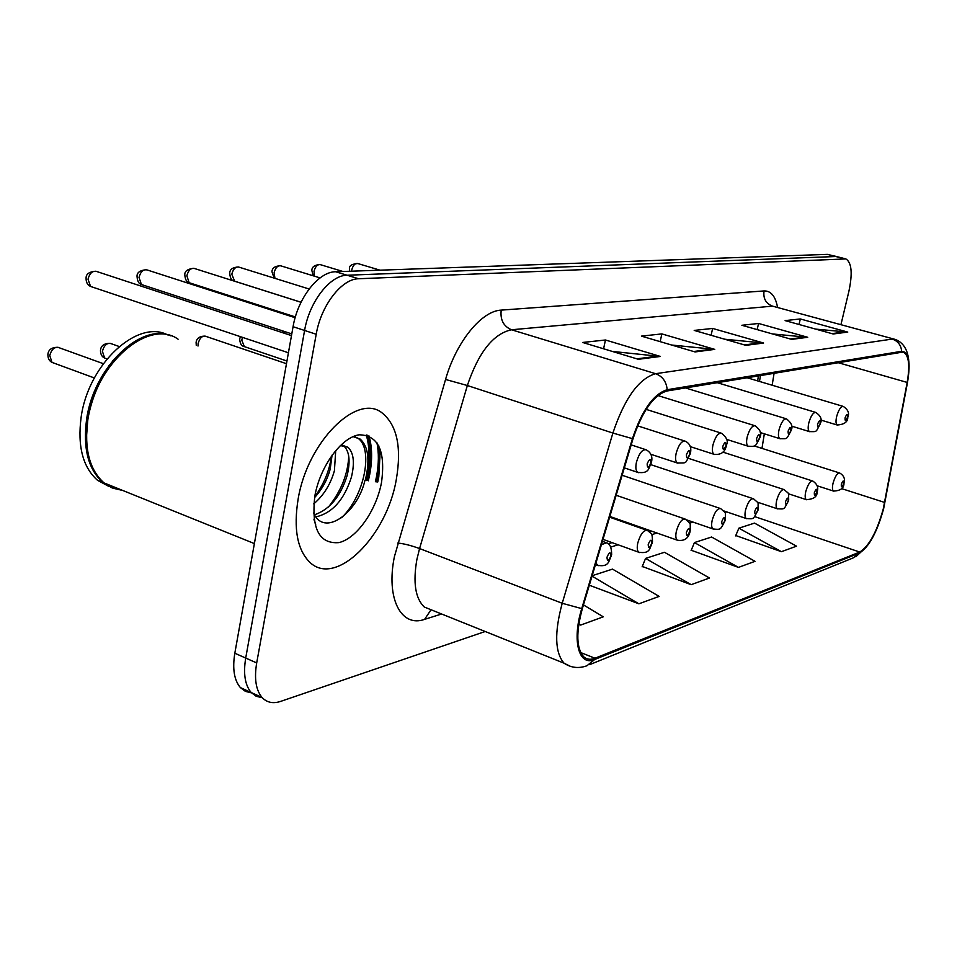 <?xml version="1.0" encoding="UTF-8"?>
<svg xmlns="http://www.w3.org/2000/svg" width="957" height="957" viewBox="0 0 957 957"><rect width="100%" height="100%" fill="white"/><g stroke="black" fill="none" stroke-linecap="round" stroke-linejoin="round"><path stroke-width="1.44" d="M757.621 380.898L758.411 375.91M396.282 479.601C401.82 447.326 397.071 425.087 382.022 412.862C357.224 392.681 307.436 441.62 298.117 499.171C293.404 528.802 297.28 549.808 309.721 562.19C335.692 587.694 386.772 536.339 396.282 479.601C401.82 447.326 397.071 425.087 382.022 412.862C357.224 392.681 307.436 441.62 298.117 499.171C293.404 528.802 297.28 549.808 309.721 562.19C335.692 587.694 386.772 536.339 396.282 479.601M883.275 508.909C876.851 531.889 869.004 546.268 859.733 552.045L594.991 658.225C590.493 659.995 586.713 659.505 583.65 656.729C576.353 648.308 575.923 632.266 582.346 608.604L633.02 438.737C642.314 411.032 653.607 395.121 666.897 391.006L901.41 352.308L903.91 352.583C908.923 355.825 909.999 365.765 907.164 382.429L883.275 508.909M883.622 508.789L907.547 382.19C910.825 362.021 908.863 351.721 901.65 351.303L667.185 389.714C653.559 393.913 641.98 410.218 632.433 438.641L581.736 608.616C571.712 640.951 578.901 666.778 594.728 659.469L859.494 552.99C869.004 547.069 877.043 532.331 883.622 508.789M368.935 435.83C372.201 446.752 372.488 459.539 369.773 474.217L368.313 480.821M377.836 477.172C380.013 465.604 380.3 455.053 378.697 445.531C380.3 455.053 380.013 465.604 377.836 477.172L376.819 481.933L377.836 477.172M836.777 256.596L827.386 254.371L335.632 271.752C318.561 271.632 297.794 298.022 293.069 326.708L234.824 653.224L245.71 658.057C243.174 673.632 244.98 685.104 251.153 692.485L256.213 696.289L262.302 697.737L256.213 696.289L251.153 692.485C244.98 685.104 243.174 673.632 245.71 658.057L304.589 330.464L245.71 658.057L256.691 662.926C254.107 678.537 255.89 690.033 262.003 697.414C266.824 702.57 273.032 703.897 280.628 701.397L485.199 631.5M335.632 271.752L347.104 275.233C330.117 275.161 309.374 301.682 304.589 330.464C309.374 301.682 330.117 275.161 347.104 275.233L835.808 256.524L347.104 275.233L358.66 278.75C341.769 278.714 321.038 305.367 316.205 334.256L256.691 662.926M837.435 256.763L845.234 258.761M735.766 535.537L781.414 551.687L796.523 546.172L754.523 523.108L738.876 528.18L735.61 535.896M691.241 550.263L738.457 567.393L755.037 561.328L711.589 537.021L694.435 542.571L691.086 550.634M642.291 566.448L691.181 584.679L709.46 578.004L664.469 552.285L645.58 558.409L642.123 566.843M840.976 324.507L848.919 291.215C852.687 273.307 851.682 262.541 845.892 258.928L358.66 278.75M638.403 359.306L582.646 342.462L605.458 339.998L660.402 356.447L638.403 359.306M791.678 339.376L741.866 325.272L758.566 323.466L807.72 337.295L791.678 339.376M833.188 333.981L785.111 320.607L800.315 318.956L847.77 332.091L833.188 333.981M695.069 351.937L641.417 336.122L661.861 333.909L714.759 349.377L695.069 351.937M745.874 345.333L694.208 330.416L712.63 328.43L763.602 343.037L745.874 345.333M578.782 624.311L580.72 625.065L603.269 616.822L583.447 604.908M589.321 585.217L638.881 603.807L659.134 596.402L612.504 569.116L592.156 575.707M712.63 328.43L711.099 335.297M724.712 339.221L763.602 343.037M661.861 333.909L660.174 341.649M671.635 345.022L714.759 349.377M800.315 318.956L799.035 324.471M815.675 329.112L847.77 332.091M758.566 323.466L757.154 329.603M772.466 333.945L807.72 337.295M605.458 339.998L603.58 348.791M612.301 351.422L660.402 356.447M691.181 584.679L645.58 558.409M738.457 567.393L694.435 542.571M781.414 551.687L738.876 528.18M638.881 603.807L592.024 576.138M580.72 625.065L578.841 623.928M365.49 480.45L367.093 473.237C369.797 458.618 369.51 445.866 366.256 434.968M234.824 653.224C232.312 668.752 234.166 680.2 240.386 687.593L245.435 691.397L251.512 692.868M178.11 339.209C148.897 317.987 95.353 363.552 87.829 419.872C84.037 448.845 89.456 469.863 104.074 482.938L112.854 488.178L122.723 490.463M117.807 356.638C102.088 374.055 92.087 395.026 87.805 419.573L86.477 437.361M106.418 483.883L119.254 489.063M170.92 335.895C140.799 322.533 93.654 367.404 86.597 419.405C82.828 448.366 88.247 469.385 102.866 482.46L111.658 487.687L121.539 489.984M167.559 334.866C137.569 318.92 88.271 363.971 81.118 417.312C77.373 446.213 82.828 467.207 97.494 480.282L108.978 486.467M113.404 487.496L116.192 487.831M335.728 450.448L334.412 470.748C330.5 484.457 323.61 495.499 313.74 503.872M332.079 455.113L330.177 469.181C327.318 479.864 322.102 489.338 314.542 497.628M340.285 445.555L347.917 447.254C353.695 452.637 354.868 462.566 351.446 477.029C344.173 499.865 332.294 513.155 315.798 516.9M341.458 444.443L343.587 445.699C349.389 451.094 350.585 461.011 347.164 475.45C340.644 496.396 329.734 509.531 314.422 514.842M313.453 513.072L314.662 515.225C326.516 536.195 357.918 511.361 364.94 480.378M381.496 482.543C385.731 451.142 378.302 435.22 359.198 434.801C341.47 437.277 320.176 466.167 314.865 495.834C311.157 528.575 319.183 544.162 338.945 542.607C356.758 538.444 376.245 510.56 381.496 482.543M314.016 519.699L315.69 524.627L313.932 519.137M353.923 436.272L358.062 438.342C373.134 448.438 365.263 495.056 341.589 517.737M348.743 456.082C347.953 473.942 341.206 490.917 328.49 507.007M331.361 456.118C329.675 470.198 324.112 483.799 314.674 496.91M353.097 436.619L360.239 439.119C368.433 446.668 370.096 460.437 365.239 480.414M859.733 552.045L754.618 516.589M441.632 613.999L424.585 619.37L430.65 610.315M424.585 619.37C401.162 627.804 385.791 598.615 394.392 556.723L445.555 379.462C456.226 341.769 481.658 310.786 501.205 310.116L764.057 290.94C770.875 290.761 775.361 296.132 777.515 307.041M581.736 608.616L562.214 603.281L419.573 548.552L416.893 559.45C412.862 582.514 415.326 598.376 424.286 607.025L433.497 610.733M667.185 389.714C666.407 381.64 662.543 376.304 655.593 373.697L892.223 339.077C897.929 341.039 901.075 345.106 901.65 351.303M632.433 438.641L612.887 433.054C624.574 398.339 638.809 378.553 655.593 373.697L511.493 329.77C493.274 333.754 478.56 352.343 467.351 385.515L419.573 548.552C411.02 545.442 403.734 543.612 397.717 543.05M893.934 339.065L772.538 306.144L895.274 339.436C903.013 342.403 907.487 349.233 908.683 359.916M570.42 666.359L564.056 663.189C554.904 652.602 554.282 632.637 562.214 603.281L612.887 433.054L467.351 385.515L445.555 379.462M594.728 659.469L586.916 665.761C578.71 668.716 571.09 667.854 564.056 663.189L431.14 609.788M589.691 664.637L853.046 557.967L859.494 552.99M844.277 258.701L827.386 254.371M316.205 334.256L293.069 326.708M764.057 290.94C763.04 298.464 765.875 303.536 772.538 306.144L511.493 329.77C503.538 326.337 500.104 319.794 501.205 310.116M594.991 658.225L580.684 652.554M610.733 547.045L618.114 544.808M651.657 534.664L656.992 533.037M689.554 523.192L693.119 522.103M724.748 512.533L726.77 511.923M884.675 502.449L841.502 488.584M907.164 382.429L838.284 362.727M761.975 448.378L764.332 433.82M772.155 385.228L774.081 373.326M744.45 344.927L761.76 342.69M790.315 338.993L805.95 336.972M831.872 333.622L846.072 331.78M693.598 351.506L712.857 349.006M636.86 358.839L658.428 356.052M833.858 491.18L833.499 491.061C832.267 490.068 832.123 487.436 833.068 483.141C835.102 476.275 837.327 472.902 839.732 473.021C843.799 475.473 845.246 478.787 844.074 482.974M843.679 483.56C843.835 479.912 843.057 480.151 841.323 484.29C841.167 487.938 841.945 487.699 843.679 483.56M349.496 271.262L349.52 269.12C348.803 265.879 351.566 264.024 357.786 263.534C355.011 263.139 352.989 265.328 351.709 270.089L351.566 271.19M837.519 425.111L837.184 425.004C835.82 423.975 835.64 421.164 836.645 416.558C838.643 409.704 840.868 406.33 843.32 406.426C848.022 409.668 849.541 413.101 847.878 416.75M845.091 417.814C844.911 421.642 845.713 421.463 847.483 417.264C847.663 413.424 846.861 413.615 845.091 417.814M806.715 499.769L806.284 499.626C805.004 498.573 804.837 495.87 805.782 491.515C807.899 484.35 810.256 480.869 812.828 481.048C817.111 484.015 818.594 487.424 817.278 491.252M816.847 491.91C816.979 488.154 816.142 488.417 814.335 492.688C814.204 496.444 815.041 496.181 816.847 491.91M285.102 331.708L284.121 333.192M777.754 508.933L777.263 508.753C775.924 507.653 775.72 504.877 776.677 500.439C778.89 492.963 781.379 489.362 784.142 489.625C790.267 495.212 788.245 491.216 788.7 500.068M788.221 500.81C788.317 496.946 787.42 497.221 785.541 501.647C785.458 505.511 786.355 505.236 788.221 500.81M242.552 337.39L241.75 340.07L244.358 346.625M746.795 518.718L746.233 518.515C744.833 517.33 744.606 514.495 745.551 509.985C747.872 502.162 750.515 498.43 753.494 498.776C759.702 504.471 757.693 500.702 758.159 509.495M757.633 510.332C757.681 506.337 756.736 506.636 754.774 511.229C754.726 515.213 755.683 514.914 757.633 510.332M286.466 363.696L205.779 336.338C202.226 335.56 199.678 337.977 198.123 343.587L198.003 346.039M713.635 529.209L712.977 528.958C711.506 527.702 711.254 524.795 712.199 520.225C714.64 512.019 717.463 508.143 720.669 508.598C726.985 514.399 724.975 510.942 725.454 519.591M724.868 520.524C724.868 516.409 723.839 516.732 721.793 521.481C721.793 525.596 722.822 525.273 724.868 520.524M342.989 271.501L320.416 264.67C317.473 264.216 315.343 266.453 314.016 271.393L314.386 276.154M809.825 431.739L809.443 431.607C808.007 430.518 807.792 427.623 808.797 422.934C810.878 415.793 813.235 412.3 815.866 412.455C820.639 415.769 822.195 419.298 820.544 423.054M817.553 424.226C817.422 428.174 818.271 427.97 820.113 423.628C820.257 419.668 819.407 419.872 817.553 424.226M320.081 277.901L280.891 265.867C277.745 265.34 275.484 267.637 274.109 272.769L274.958 278.355M780.254 438.808L779.788 438.653C778.292 437.493 778.041 434.526 779.046 429.741C781.223 422.288 783.723 418.676 786.546 418.903C791.403 422.791 793.006 426.415 791.355 429.777M788.137 431.069C788.054 435.136 788.963 434.921 790.877 430.423C790.984 426.355 790.063 426.559 788.137 431.069M309.111 289.002L238.987 267.147C235.625 266.525 233.233 268.893 231.797 274.228L234.632 281.191M748.577 446.381L748.039 446.189C746.46 444.957 746.173 441.907 747.178 437.026C749.463 429.226 752.118 425.482 755.157 425.805C760.205 429.669 761.856 433.389 760.097 436.978M756.64 438.39C756.592 442.601 757.573 442.373 759.583 437.708C759.631 433.497 758.65 433.724 756.64 438.39M375.395 481.754L376.484 476.682C378.864 463.954 378.984 452.529 376.831 442.421M377.716 482.053L378.793 476.981L380.336 449.3M366.902 480.641L368.433 473.727C371.149 459.049 370.861 446.249 367.572 435.327M678.023 540.466L677.245 540.167C675.714 538.827 675.427 535.836 676.372 531.207C678.932 522.582 681.958 518.562 685.427 519.149C691.923 525.261 689.758 521.637 690.32 530.405M689.674 531.482C689.614 527.223 688.514 527.57 686.36 532.511C686.432 536.757 687.533 536.41 689.674 531.482M119.17 346.506L111.144 343.671C107.052 342.606 104.134 345.154 102.411 351.303L104.6 358.026L105.76 358.444M639.659 552.596L638.738 552.225C637.159 550.789 636.836 547.727 637.769 543.05C640.496 533.946 643.738 529.771 647.518 530.525C652.016 534.401 652.207 532.391 652.495 542.045M651.777 543.277C651.657 538.875 650.461 539.246 648.212 544.377C648.344 548.768 649.528 548.397 651.777 543.277M103.308 363.672L59.131 347.726C54.716 346.482 51.582 349.09 49.74 355.549L52.025 362.404L53.413 362.918M601.415 544.653L606.594 542.822C609.932 543.708 611.619 547.643 611.655 554.605M610.853 556.005C610.65 551.459 609.37 551.854 607.001 557.201C607.205 561.747 608.496 561.34 610.853 556.005M598.245 565.695L595.912 563.135M301.024 302.28L194.498 268.51C190.91 267.793 188.35 270.209 186.854 275.783L189.139 282.698L189.929 282.949M714.58 454.503L713.946 454.276C712.295 452.96 711.96 449.826 712.977 444.849C715.369 436.679 718.205 432.791 721.482 433.21C726.686 437.349 728.373 441.177 726.566 444.694M722.834 446.261C722.834 450.603 723.887 450.364 725.98 445.519C725.992 441.177 724.939 441.416 722.834 446.261M295.139 317.712L147.187 269.97C143.323 269.12 140.595 271.609 139.016 277.434L141.433 284.516L142.378 284.827M677.999 463.248L677.257 462.973C675.51 461.561 675.14 458.331 676.156 453.283C678.669 444.682 681.707 440.651 685.272 441.189C689.853 443.51 691.588 447.445 690.476 452.984M686.432 454.719C686.504 459.216 687.628 458.953 689.83 453.929C689.782 449.431 688.645 449.694 686.432 454.719M291.478 335.608L96.765 271.525C92.602 270.532 89.683 273.092 88.02 279.193L90.556 286.442L91.681 286.825M638.522 472.674L637.637 472.339C635.807 470.82 635.4 467.506 636.405 462.375C639.061 453.295 642.338 449.12 646.214 449.814C650.927 452.47 652.698 456.501 651.538 461.92M647.159 463.858C647.291 468.523 648.511 468.236 650.832 463.009C650.7 458.343 649.48 458.63 647.159 463.858M866.767 546.698L855.809 556.771M262.003 697.414L240.386 687.593M903.91 352.583L902.81 352.272M759.511 381.46L760.444 375.575M608.138 543.791L612.049 542.631M649.157 531.53L651.083 530.956M754.116 445.89L839.349 472.902M817.182 485.797L833.499 491.061C840.461 490.785 843.954 488.237 843.966 483.429M820.855 420.051L837.184 425.004C844.409 424.477 847.938 421.858 847.782 417.156M747.13 377.764L842.973 406.33M357.786 263.534L380.061 270.185M722.882 452.123L812.385 480.916M788.293 493.728L806.284 499.626C813.713 499.255 817.338 496.635 817.158 491.766M283.188 331.074L281.968 332.486M688.466 458.355L783.627 489.446M757.25 502.102L777.263 508.753C785.482 509.244 783.639 509.543 788.568 500.655M240.374 336.661L239.681 339.005C240.016 343.419 241.343 345.884 243.64 346.374L286.944 361.016M650.808 464.659L752.884 498.585M723.695 510.882L746.233 518.515C754.547 519.196 752.992 519.304 758.016 510.165M205.097 336.086C199.535 336.17 196.544 338.311 196.101 342.522L196.281 345.441M622.122 475.258L719.951 508.358M686.815 519.938L712.977 528.958C721.47 529.843 720.154 529.771 725.286 520.345M313.166 275.772L311.85 270.424C311.886 266.907 314.614 264.945 320.009 264.539M791.63 426.128L809.443 431.607C817.613 431.727 815.531 432.397 820.436 423.508M717.295 382.692L815.46 412.335M274.109 278.092L271.979 271.8C272.039 268.116 274.85 266.094 280.413 265.711M760.277 432.552L779.788 438.653C788.078 438.928 786.235 439.442 791.236 430.303M685.487 387.944L786.056 418.747M301.048 302.245L233.951 280.975C231.546 280.568 230.135 277.997 229.716 273.271C229.728 269.431 232.647 267.326 238.437 266.967M726.566 439.371L748.039 446.189C756.497 446.632 754.87 446.991 759.966 437.564M657.878 395.54L754.583 425.626M367.799 473.38C370.515 458.487 370.311 445.759 367.177 435.208M104.074 482.938L254.383 543.576M97.494 480.282L102.866 482.46M343.587 445.699L347.917 447.254M358.062 438.342L360.239 439.119M616.152 495.259L684.59 518.861M609.836 516.445L677.245 540.167C684.327 541.399 688.621 538.432 690.129 531.279M110.222 343.312C104.217 343.3 100.975 345.621 100.485 350.262C100.473 354.174 101.849 356.758 104.6 358.026L107.017 358.899M609.621 517.175L646.501 530.166M602.994 539.365L638.738 552.225C650.963 554.151 649.384 547.595 652.291 543.05M112.519 360.873L113.751 361.315M58.054 347.283C51.666 347.283 48.281 349.7 47.898 354.533C47.862 358.373 49.238 360.992 52.025 362.404L94.36 377.955M108.823 365.658L110.043 366.1M602.42 541.315L605.362 542.38M595.469 564.618L597.144 565.24C609.621 567.573 608.461 560.623 611.415 555.754M295.366 316.946L189.139 282.698C186.639 282.171 185.203 279.552 184.809 274.826C184.569 271.166 187.584 268.989 193.864 268.295M690.164 446.596L713.946 454.276C720.968 455.113 725.131 452.147 726.411 445.376M646.119 409.369L720.812 432.995M291.789 333.909L141.433 284.516C138.849 283.858 137.377 281.179 137.042 276.489C136.791 272.566 139.937 270.305 146.445 269.707M650.712 454.24L677.257 462.973C687.975 462.865 684.554 464.085 690.308 453.774M637.613 425.841L684.458 440.938M288.416 352.762L90.556 286.442C87.482 285.007 85.998 282.279 86.094 278.272C85.903 274.085 89.168 271.74 95.891 271.214M624.323 467.865L637.637 472.339C649.875 474.062 648.487 467.542 651.346 462.829M631.177 444.885L645.233 449.491"/></g></svg>
